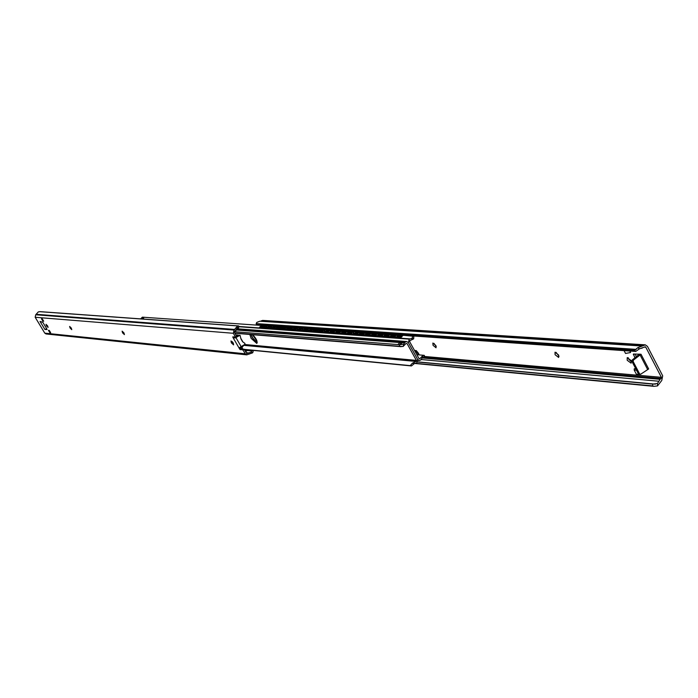 <?xml version="1.0" encoding="UTF-8"?>
<svg xmlns="http://www.w3.org/2000/svg" width="698" height="698" viewBox="0 0 698 698"><rect width="100%" height="100%" fill="white"/><g stroke="black" fill="none" stroke-linecap="round" stroke-linejoin="round"><path stroke-width="1.05" d="M558.575 354.968L558.636 357.463L555.085 354.706L555.015 352.211L558.575 354.968M556.018 352.333L559.054 356.277M435.849 345.527L436.041 347.787L433.039 345.309L432.839 343.05L435.849 345.527M433.903 343.32L436.285 346.566M631.132 360.561L631.097 363.178L627.197 360.255L627.223 357.629L631.132 360.561M628.183 357.681L628.662 359.13L631.611 362M629.832 351.033L630.599 352.507L625.556 353.458L625.295 352.952M636.497 370.184L634.22 370.088L634.246 368.753L635.826 368.884M639.045 374.241L636.384 374.233L636.114 373.709M632.179 360.028L631.926 361.398L633.138 361.494L633.4 360.124L632.179 360.028L639.385 354.148L641.026 354.27L648.66 368.954L640.72 374.198L638.373 373.788L639.499 374.093M631.926 361.398L638.373 373.788M634.918 357.769L633.383 354.026L641.034 354.252L633.4 360.124M633.138 361.494L639.595 373.892M634.369 350.597L635.73 351.443L639.464 348.826L645.231 346.784L645.772 347.168L661.39 377.33L657.464 383.516L652.691 384.092L652.726 385.933L653.886 386.334L657.516 385.915L661.765 380.48L662.69 375.829L647.456 346.382L645.292 344.847L637.702 347.735L634.369 350.597L256.733 324.57L256.166 323.593L256.785 322.406L259.796 321.22L641.637 346.016M635.049 354.034L636.367 356.573M645.292 344.847L262.588 320.408L260.59 321.272M257.51 325.015L256.733 324.57M635.73 351.443L257.78 325.172M652.691 384.092L417.622 362.009M266.54 325.853L264.184 327.58M262.073 326.934L261.75 326.594L262.195 326.839M271.522 326.193L269.14 327.938M276.644 326.481L274.148 328.296M277.324 328.016L276.879 328.147M277.027 327.999L276.696 327.65L277.15 327.903M286.878 327.188L284.339 329.028M282.428 328.383L281.975 328.514M282.123 328.357L281.791 328.016L282.245 328.261M287.401 328.627L286.948 328.374L286.485 328.915L287.122 328.889M297.758 329.596L297.304 327.92L294.765 329.779M302.635 328.304L300.061 330.163M314.274 330.66L313.76 330.808M313.934 330.625L313.594 330.267L314.065 330.52M325.059 331.55L324.587 329.814L321.883 331.725M319.797 331.053L319.274 331.201M322.153 329.98L322.607 329.692M322.171 329.648L321.961 330.093M319.448 331.018L319.108 330.651L319.579 330.913M330.189 330.206L327.493 332.135M335.895 330.599L333.173 332.536M331.044 331.855L330.503 332.012M333.382 330.808L331.742 331.663M333.426 330.424L333.19 330.922M330.686 331.812L330.337 331.454L330.808 331.716M341.662 331L338.923 332.955M336.759 332.265L336.209 332.423M339.088 331.227L339.638 330.878M339.158 330.826L338.905 331.341M336.392 332.222L336.052 331.855L336.532 332.117M345.178 333.382L344.742 333.374M342.552 332.684L341.994 332.841M344.864 331.655L345.458 331.288M344.952 331.227L344.681 331.768M342.177 332.632L341.837 332.265L342.308 332.527M347.508 331.41L345.711 332.684L345.187 333.391L345.554 334.045L349.218 334.342L353.406 331.82L350.623 333.792M348.407 333.103L347.84 333.26M350.71 332.091L350.946 331.646M350.815 331.637L350.527 332.196M348.032 333.051L347.683 332.676L348.162 332.946M357.053 334.229L356.582 334.22M363.091 334.656L362.611 334.656M360.343 333.958L359.749 334.115M362.611 332.972L362.89 332.475M362.759 332.466L362.428 333.077M359.95 333.897L359.601 333.522L360.081 333.792M369.207 335.092L368.719 335.092M366.415 334.394L365.813 334.551M368.666 333.426L369.425 332.955M368.841 332.894L368.492 333.522M366.014 334.333L365.665 333.949L366.153 334.22M375.402 335.529L374.896 335.537M372.566 334.831L371.955 334.996M374.791 333.888L373.386 334.604M375.001 333.321L374.617 333.984M372.156 334.77L371.807 334.386L372.296 334.656M381.666 335.974L381.152 335.991M378.787 335.276L378.168 335.441M380.995 334.351L381.352 333.757M381.23 333.749L380.829 334.447M378.377 335.206L378.019 334.822L378.517 335.101M388.018 336.427L387.486 336.445M385.095 335.729L384.458 335.895M387.268 334.822L388.193 334.255M387.538 334.194L387.102 334.909M384.668 335.659L384.31 335.276L384.807 335.546M394.44 336.881L393.899 336.898M391.473 336.183L390.828 336.349M393.611 335.302L394.047 334.639M393.925 334.63L393.463 335.389M391.046 336.113L390.688 335.721L391.185 336M261.75 326.594L261.314 327.144L262.884 326.795M264.498 327.371L262.91 328.095L259.874 327.711M266.767 327.039L266.243 327.493L267.831 327.144M269.472 327.711L267.858 328.453L264.786 328.06M271.758 327.397L271.478 327.868L272.831 327.502M274.506 328.051L272.866 328.819L269.751 328.418M276.696 327.65L276.268 328.208L277.891 327.859M279.593 328.4L277.926 329.186L274.776 328.775M281.791 328.016L281.373 328.575L283.004 328.217M284.74 328.758L283.039 329.552L279.854 329.142M290.281 327.432L288.178 328.584M289.949 329.107L288.213 329.927L284.993 329.517M292.226 328.767L291.738 329.316L293.404 328.95M295.21 329.465L293.439 330.302L290.185 329.884M297.505 329.142L297.008 329.692L298.692 329.325M300.541 329.831L298.735 330.686L295.437 330.259M302.836 329.526L302.339 330.067L304.049 329.7M305.933 330.189L304.084 331.079L300.751 330.643M308.228 329.91L307.731 330.459L309.458 330.084M311.387 330.555L309.502 331.471L306.125 331.026M313.594 330.267L313.193 330.843L314.929 330.468M316.909 330.922L314.973 331.864L311.561 331.419M319.108 330.651L318.707 331.236L320.469 330.861M322.502 331.297L320.513 332.265L317.067 331.812M324.788 331.088L324.291 331.637L326.071 331.262M328.165 331.663L326.123 332.667L322.633 332.213M330.337 331.454L329.892 332.012L331.088 331.847M333.897 332.03L331.794 333.077L328.261 332.614M336.052 331.855L335.659 332.449L337.483 332.065M339.717 332.396L337.527 333.496L333.958 333.025M341.837 332.265L341.444 332.867L343.285 332.475M345.658 332.719L343.337 333.914L339.717 333.435M347.683 332.676L347.299 333.286L349.157 332.894M353.729 333.138L353.223 333.705L355.108 333.312M359.357 332.248L355.16 334.77L351.452 334.281M359.601 333.522L359.217 334.133L361.128 333.731M365.42 332.649L361.18 335.206L357.428 334.708M365.665 333.949L365.29 334.569L367.218 334.168M371.545 333.077L367.279 335.651L363.475 335.145M371.807 334.386L371.432 335.005L372.671 334.804M377.714 333.531L373.447 336.096L369.6 335.581M378.019 334.822L377.653 335.45L379.625 335.04M384.031 333.967L379.695 336.549L375.794 336.026M384.31 335.276L383.952 335.904L385.95 335.485M390.356 334.386L386.011 337.003L382.068 336.471M390.688 335.721L390.33 336.357L392.346 335.939M396.787 334.831L392.416 337.466L388.42 336.925M271.199 327.824L271.557 326.786M403.139 335.398L400.399 337.37M397.494 336.567L397.939 336.645M400.041 335.79L400.512 335.092M400.39 335.084L399.893 335.869M396.988 336.253L396.787 336.82L398.828 336.401M403.296 335.284L398.898 337.937L394.85 337.387M141.362 318.14L142.375 317.162L261.698 325.46L259.534 327.249L262.57 327.493L265.65 325.713M264.786 328.208L264.446 327.606L267.517 327.851L270.615 326.062M269.76 328.566L269.411 327.964L272.517 328.208L275.631 326.411M274.785 328.933L274.436 328.322L277.568 328.566L280.709 326.76M281.73 326.839L279.514 328.679L282.69 328.933L285.84 327.118M284.993 329.665L284.644 329.055L287.855 329.308L291.031 327.484M292.026 327.589L289.836 329.421L293.09 329.683L296.275 327.842M295.446 330.424L295.088 329.796L298.378 330.058L301.588 328.217M300.759 330.808L300.402 330.18L303.726 330.442L306.954 328.584M308.49 330.363L308.027 328.662L305.776 330.564L309.144 330.835L312.39 328.967M313.481 329.037L311.212 330.957L314.615 331.227L317.878 329.351M319.475 331.149L319.003 329.421L316.822 331.384L320.155 331.62L323.436 329.735M322.633 332.388L322.275 331.751L325.757 332.03L329.063 330.128M328.261 332.798L327.903 332.152L331.428 332.431L334.752 330.52M333.958 333.208L333.592 332.562L337.16 332.841L340.502 330.922M339.725 333.627L339.359 332.972L342.971 333.26L346.33 331.323M345.187 333.391L348.843 333.679L352.228 331.733M351.46 334.473L351.094 333.81L354.793 334.106L358.196 332.152M359.4 332.231L357.062 334.237L360.814 334.543L364.234 332.571M365.447 332.658L363.108 334.674L366.904 334.979L370.35 332.998M371.58 333.077L369.225 335.11L373.072 335.424L376.536 333.426M377.784 333.513L375.419 335.555L379.311 335.869L382.801 333.862M384.066 333.949L381.693 336.008L385.636 336.323L389.144 334.298M390.418 334.394L388.044 336.462L392.032 336.785L395.565 334.752M418.774 354.305L418.975 354.881M396.857 334.839L394.475 336.925L398.514 337.247L402.065 335.197M414.821 351.042L416.252 350.588L418.215 352.944L417.605 353.389L416.183 351.399L415.223 351.757M418.154 354.811L418.913 354.2L418.215 352.944M418.294 354.654L417.605 353.389M142.846 319.038L143.709 318.026L143.247 317.904L141.764 318.96M140.848 318.89L143.247 317.904M252.423 334.674L256.995 341.078M257.239 342.639L253.575 339.498L251.036 334.56L252.275 337.553L257.239 342.639M403.269 335.302L412.378 336.148L412.553 337.492L411.541 338.565L413.67 338.853L410.005 340.607L409.656 341.68L418.948 358.502L419.934 358.589L422.883 355.552L422.194 357.873L423.529 357.079M422.194 357.873L420.763 360.011L419.245 360.508L417.622 359.383L408.391 342.674L409.237 339.132L411.541 338.565M423.922 357.044L424.401 355.439L422.883 355.552M413.67 338.853L413.818 336.279L411.986 335.913M350.946 331.663L348.476 333.086M362.881 332.501L363.326 332.527M381.344 333.784L381.858 333.819M394.038 334.665L394.597 334.7M400.504 335.11L401.088 335.153M140.56 318.873L141.048 318.48M418.948 358.502L419.934 358.589M397.843 344.585L399.832 342.631L401.481 342.753L399.483 344.716M399.823 344.742L402.057 342.919L401.481 342.753M252.667 334.691C256.341 338.6 257.719 341.514 256.785 343.425L251.132 338.347L249.823 334.464M410.066 365.769L411.454 365.944L414.472 363.501L416.776 362.916L417.622 359.383L408.391 342.674L406.716 341.54L405.224 342.037L403.784 344.184L399.701 344.733L399.247 346.252L403.095 346.505L406.062 343.468L407.056 343.556L416.357 360.386L416.165 361.346L412.352 363.23L410.066 365.769L244.3 349.489M416.008 361.459L243.803 345.344M411.454 365.944L244.317 349.524M399.701 344.733L234.319 331.69M244.701 350.178L244.754 349.558M245.085 350.85L246.656 349.75M245.975 349.681L244.78 350.317M236.753 329.508L234.641 331.358M238.088 327.624L237.896 328.714L236.09 329.971M236.543 328.828L238.105 327.571M247.685 349.846L245.426 351.434M235.305 337.055L234.493 336.986M238.254 335.93L236.657 336.296L234.345 332.248L237.329 327.973L238.699 327.432L238.664 325.922L237.276 326.306L237.329 327.973M242.005 349.026L241.386 347.953L242.127 346.313M236.325 335.677L238.219 335.075L238.795 335.546M243.995 345.004L241.936 347.56L242.887 349.105M240.871 338.757L242.607 341.776M70.07 327.99L69.626 326.428L71.318 328.104L71.763 329.657L70.07 327.99M122.543 332.815L122.124 331.149L123.991 332.946L124.41 334.612L122.543 332.815M232.303 341.723L233.411 343.32M231.352 342.831L230.986 340.938L233.245 342.997L233.612 344.891L231.352 342.831M46.461 325.818L46.016 324.308L47.63 325.922L48.083 327.432L46.461 325.818M42.875 321.141L41.479 318.838L42.325 318.907L43.712 321.211L42.875 321.141L43.468 320.81M49.279 330.416L50.666 332.71L49.82 332.623L48.432 330.329L49.279 330.416M50.422 332.292L49.82 332.623M46.26 328.88L44.881 329.439L40.039 321.438L42.796 322.267L46.906 329.055L47.036 329.5L45.379 329.491L46.644 328.618M44.881 329.439L45.379 329.491M239.213 348.267L240.348 347.482L241.429 348.965L244.152 349.236L246.856 353.511L251.236 352.097L252.58 352.848L246.76 354.846L245.199 353.79L243.017 350.03L239.78 349.244L232.879 337.317L232.827 336.846L235.531 337.073L233.35 333.286L234.031 330.058L237.276 326.306M246.76 354.846L46.042 333.958L44.785 333.147L35.17 317.267L35.711 314.772L38.311 311.893L40.24 311.657L238.664 325.922L40.17 311.657M234.275 336.968L235.095 338.015L239.746 335.345M46.295 328.88L46.801 328.88M244.152 349.236L243.017 350.03M235.531 337.073L236.674 336.288M235.095 338.015L240.051 335.267L240.801 338.277L242.974 342.046L244.919 343.381L244.911 344.358L239.17 347.805M252.58 352.848L253.191 351.67L252.816 350.754L251.891 350.265L251.236 352.097M647.543 369.329L639.953 354.715M661.39 377.33L424.105 356.425M645.772 347.168L644.586 347.089M634.386 354.026L633.374 354.802M636.21 349.384L256.166 323.593M635.119 350.204L256.218 324.221M658.886 381.239L421.173 359.531M655.352 384.162L417.692 361.869M652.726 385.933L415.066 363.265M653.694 386.317L414.568 363.449L653.782 386.326M657.516 385.915L657.464 383.516M639.464 348.826L637.702 347.735M643.591 345.379L261.288 320.783M641.785 348.241L641.165 348.206M661.154 378.491L422.997 357.289M660.099 379.311L422.107 357.961M262.064 326.743L263.478 325.565M277.019 327.807L278.441 326.603M282.114 328.173L283.545 326.961M287.271 328.531L288.702 327.318M313.934 330.424L315.383 329.177M319.448 330.817L320.906 329.561M330.678 331.611L332.152 330.337M336.392 332.021L337.867 330.739M342.177 332.431L343.652 331.14M348.032 332.841L349.515 331.55M359.95 333.688L361.442 332.379M366.014 334.124L367.514 332.798M372.156 334.56L373.657 333.225M378.377 334.996L379.887 333.661M384.668 335.441L386.186 334.098M391.046 335.895L392.564 334.543M261.558 327.153L264.978 325.669M266.488 327.51L269.934 326.018M271.478 327.868L274.942 326.359L272.246 327.667M276.521 328.226L280.011 326.716M281.617 328.592L285.133 327.074M286.773 328.959L290.316 327.432M291.991 329.334L295.559 327.798M297.269 329.709L300.855 328.165L298.081 329.5M302.6 330.093L306.221 328.54M308.001 330.477L311.64 328.915M313.454 330.861L317.128 329.299M318.977 331.262L322.677 329.683M324.57 331.655L328.287 330.067M330.224 332.065L333.967 330.468M335.939 332.475L339.717 330.869M341.732 332.885L345.527 331.271M347.587 333.304L351.417 331.681M353.52 333.723L357.376 332.091M359.514 334.159L363.405 332.51M365.586 334.586L369.504 332.937M371.737 335.031L375.681 333.365M377.958 335.476L381.937 333.801M384.266 335.921L388.271 334.237M390.644 336.384L394.684 334.691M262.387 325.486L261.314 327.144M266.575 326.446L266.243 327.493M277.342 326.533L276.268 328.208M282.428 326.882L281.373 328.575M287.585 327.24L286.52 328.941M292.061 328.208L291.738 329.316M297.331 328.575L297.008 329.692M302.662 328.941L302.339 330.067M308.054 329.316L307.731 330.459M314.231 329.09L313.193 330.843M319.745 329.473L318.707 331.236M324.605 330.459L324.291 331.637M330.965 330.259L329.945 332.039M336.68 330.651L335.659 332.449M342.456 331.053L341.444 332.867M348.311 331.463L347.299 333.286M353.528 332.457L353.223 333.705M360.22 332.292L359.217 334.133M366.284 332.71L365.29 334.569M372.418 333.138L371.432 335.005M378.639 333.574L377.653 335.45M384.93 334.01L383.952 335.904M391.299 334.455L390.33 336.357M397.502 336.357L399.02 334.988M397.101 336.837L401.176 335.136M397.747 334.9L396.787 336.82M259.97 327.886L259.621 327.283M264.324 327.484L263.984 326.882M262.91 328.095L262.57 327.493M264.882 328.235L264.542 327.632M269.288 327.842L268.939 327.231M267.858 328.453L267.517 327.851M269.856 328.601L269.507 327.99M274.297 328.2L273.948 327.589M272.866 328.819L272.517 328.208M274.881 328.959L274.532 328.348M279.366 328.566L279.017 327.947M277.926 329.186L277.568 328.566M279.959 329.325L279.61 328.714M284.496 328.933L284.138 328.313M283.039 329.552L282.69 328.933M285.098 329.7L284.749 329.081M289.679 329.299L289.321 328.679M288.213 329.927L287.855 329.308M290.298 330.075L289.94 329.456M294.914 329.674L294.565 329.055M293.439 330.302L293.09 329.683M295.551 330.459L295.193 329.831M300.219 330.058L299.861 329.43M298.735 330.686L298.378 330.058M300.864 330.843L300.506 330.215M305.584 330.442L305.227 329.805M304.084 331.079L303.726 330.442M306.239 331.236L305.881 330.599M311.003 330.826L310.645 330.198M309.502 331.471L309.144 330.835M311.683 331.629L311.325 330.992M316.491 331.218L316.133 330.582M314.973 331.864L314.615 331.227M317.18 332.021L316.822 331.384M322.04 331.62L321.682 330.974M320.513 332.265L320.155 331.62M322.746 332.423L322.389 331.786M327.659 332.021L327.292 331.376M326.123 332.667L325.757 332.03M328.383 332.833L328.016 332.187M333.339 332.423L332.981 331.777M331.794 333.077L331.428 332.431M334.08 333.243L333.714 332.597M339.088 332.841L338.722 332.187M337.527 333.496L337.16 332.841M339.847 333.661L339.481 333.007M344.908 333.251L344.542 332.597M343.337 333.914L342.971 333.26M345.685 334.089L345.309 333.426M350.797 333.679L350.431 333.016M349.218 334.342L348.843 333.679M351.583 334.517L351.216 333.853M356.757 334.106L356.39 333.443M355.16 334.77L354.793 334.106M357.559 334.944L357.193 334.281M362.794 334.534L362.419 333.871M361.18 335.206L360.814 334.543M363.614 335.38L363.239 334.717M368.902 334.97L368.527 334.298M367.279 335.651L366.904 334.979M369.739 335.825L369.364 335.153M375.079 335.415L374.704 334.735M373.447 336.096L373.072 335.424M375.934 336.279L375.559 335.598M381.335 335.86L380.96 335.18M379.695 336.549L379.311 335.869M382.207 336.733L381.832 336.052M387.669 336.314L387.294 335.633M386.011 337.003L385.636 336.323M388.568 337.186L388.184 336.506M394.091 336.776L393.707 336.087M392.416 337.466L392.032 336.785M394.998 337.658L394.614 336.968M400.582 337.239L400.198 336.549M398.898 337.937L398.514 337.247M417.57 352.342L416.95 352.787M415.973 350.623L414.525 350.501M419.044 358.632L419.777 358.702M238.681 326.716L409.237 339.132M238.672 326.446L410.188 338.879M416.357 360.386L244.71 344.507M407.056 343.556L406.053 343.477M410.389 365.656L244.221 349.349M399.247 346.252L234.79 333.025M399.753 346.461L234.877 333.173M403.095 346.505L403.784 344.184M414.472 363.501L412.352 363.23M416.165 361.346L243.881 345.24M405.224 342.037L237.084 329.281M404.622 342.91L236.622 330.014M237.896 328.714L237.556 328.13M240.574 347.874L241.386 347.953M235.898 334.935L237.966 335.11M35.17 317.267L233.35 333.286M44.785 333.147L245.199 353.79M232.879 337.317L233.481 336.898M233.446 338.294L234.58 337.509M240.295 349.759L241.429 348.965M239.78 349.244L240.906 348.45M241.299 346.889L236.09 337.884M239.719 335.363L239.135 335.31M39.481 311.666L238.376 325.983M36.357 314.318L234.833 329.456M247.668 350.562L251.969 350.981M35.711 314.772L234.031 330.058M36.313 314.37L234.781 329.535M246.542 353.345L247.205 353.415M246.132 352.656L248.008 352.848M625.556 353.458L624.091 350.632M636.384 374.233L634.22 370.088M639.002 374.233L640.223 374.346M256.541 324.5L257.667 325.146M642.029 348.276L641.052 348.206M262.317 326.961L264.943 325.669M267.255 327.31L269.899 326.01M277.298 328.025L279.977 326.716M282.411 328.392L285.098 327.065M292.794 329.124L295.516 327.79M303.421 329.884L306.178 328.531M308.83 330.267L311.596 328.906M314.292 330.651L317.084 329.29M319.824 331.044L322.633 329.674M325.425 331.445L328.243 330.067M336.811 332.257L339.673 330.861M342.613 332.667L345.484 331.262M354.418 333.504L357.324 332.091M360.43 333.932L363.353 332.51M366.511 334.359L369.46 332.929M378.901 335.241L381.885 333.801M385.217 335.694L388.219 334.237M391.604 336.148L394.632 334.682M398.078 336.602L401.123 335.136M259.534 327.249L259.874 327.851M279.514 328.679L279.863 329.299M289.836 329.421L290.194 330.041M305.776 330.564L306.134 331.201M311.212 330.957L311.57 331.594M316.709 331.349L317.067 331.986M357.062 334.237L357.437 334.909M363.108 334.674L363.484 335.345M369.225 335.11L369.6 335.782M375.419 335.555L375.803 336.235M381.693 336.008L382.076 336.689M388.044 336.462L388.428 337.143M394.475 336.925L394.859 337.614M414.49 350.44L416.252 350.588M397.066 334.857L397.59 336.741M399.457 337.832L401.882 336.855M416.846 354.697L424.192 355.334M411.933 335.913L413.329 336.096M417.936 360.386L419.245 360.508M401.228 346.679L234.929 333.26M406.716 341.54L237.748 328.819M238.131 327.563L238.428 328.077M238.219 335.075L235.863 334.883M240.051 335.267L239.466 335.223M251.961 350.274L252.816 350.754M248.872 353.965L249.448 354.026M390.618 334.403L391.133 336.279M392.974 337.361L394.562 337.073M384.24 333.958L384.755 335.825M386.57 336.898L388.14 336.628M377.941 333.522L378.447 335.372M380.244 336.436L381.797 336.183M371.72 333.094L372.226 334.927M373.988 335.991L375.524 335.747M365.578 332.667L366.084 334.49M367.82 335.537L369.338 335.31M359.514 332.239L360.002 334.054M361.721 335.101L363.222 334.883M234.545 331.707L235.976 330.651M245.661 351.853L247.886 349.873M353.511 331.82L354.008 333.627M355.701 334.665L357.184 334.464M347.587 331.41L348.075 333.199M349.75 334.229L351.216 334.045M341.741 331.009L342.221 332.78M343.87 333.81L345.327 333.627M335.956 330.608L336.436 332.361M338.059 333.382L339.498 333.216M330.233 330.206L330.712 331.951M332.318 332.972L333.74 332.815M326.647 332.562L328.051 332.414M321.045 332.152L322.424 332.021M313.489 329.046L313.952 330.756M315.496 331.751L316.866 331.629M310.025 331.349L311.378 331.245M302.635 328.287L303.089 329.98M304.607 330.965L305.942 330.861M299.25 330.573L300.576 330.486M292.034 327.554L292.479 329.22M293.963 330.189L295.263 330.11M286.817 327.188L287.271 328.845M288.728 329.814L290.019 329.735M281.669 326.83L282.105 328.479M283.554 329.439L284.828 329.369M276.574 326.472L277.01 328.112M278.441 329.063L279.697 329.011M271.531 326.123L271.967 327.755M273.38 328.697L274.619 328.653M266.549 325.783L266.976 327.397M268.372 328.33L269.603 328.296M261.61 325.434L262.047 327.039M263.425 327.973L264.638 327.947"/></g></svg>
